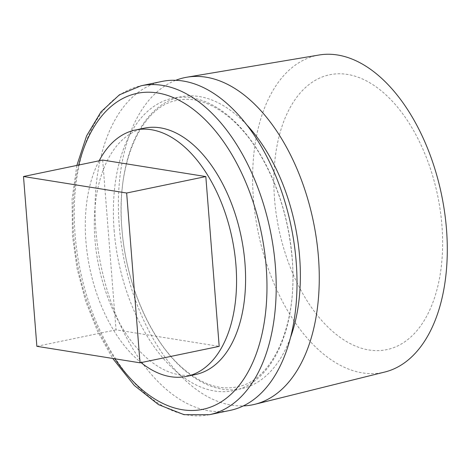 <?xml version="1.0" encoding="UTF-8"?>
<svg xmlns="http://www.w3.org/2000/svg" width="470" height="470" viewBox="0 0 470 470"><rect width="100%" height="100%" fill="white"/><g stroke="black" fill="none" stroke-linecap="round" stroke-linejoin="round"><path stroke-width="0.35" stroke-dasharray="2.35 1.76" d="M274.521 198.81A140.389 81.128 -101.7 0 0 369.079 349.997A140.389 81.128 -101.7 0 0 441.941 225.6A140.389 81.128 -101.7 0 0 347.389 74.413A140.389 81.128 -101.7 0 0 274.521 198.81M319.054 55.014A161.915 93.565 -101.7 0 0 253.406 198.481A161.915 93.565 -101.7 0 0 384.93 371.993M175.704 80.323A167.073 96.544 -101.7 0 0 119.204 225.242A167.073 96.544 -101.7 0 0 243.372 405.898M161.85 81.463A167.972 97.061 -101.7 0 0 95.874 229.895A167.972 97.061 -101.7 0 0 230.212 410.375M144.355 128.151A125.819 72.703 -101.7 0 0 94.934 239.336A125.819 72.703 -101.7 0 0 195.555 374.52M99.123 160.799A125.819 72.703 -101.7 0 0 85.91 241.21A125.819 72.703 -101.7 0 0 141.065 362.599M102.671 160.059L116.037 329.858L219.19 346.361M36.866 346.314L116.037 329.858M114.122 230.183A149.366 86.31 -101.7 0 0 214.725 391.028A149.366 86.31 -101.7 0 0 292.246 258.682A149.366 86.31 -101.7 0 0 191.648 97.831A149.366 86.31 -101.7 0 0 114.122 230.183M78.725 165.041A161.38 93.254 -101.7 0 0 73.731 235.94A161.38 93.254 -101.7 0 0 114.868 358.792M209.403 414.699A167.972 97.061 78.3 0 1 75.065 234.219A167.972 97.061 78.3 0 1 141.041 85.787M246.456 124.556A149.066 86.139 -101.7 0 0 156.874 108.588A149.066 86.139 -101.7 0 0 121.871 228.637A149.066 86.139 -101.7 0 0 195.514 378.444A149.066 86.139 -101.7 0 0 290.636 337.137M292.146 258.518C298.268 325.375 271.813 381.511 236.809 386.91C218.738 390.617 199.926 383.679 180.363 366.095C149.683 338.224 125.754 282.505 121.912 228.743C115.796 161.892 142.246 105.75 177.255 100.351C203.304 94.241 236.721 114.715 260.321 154.947C278.205 185.615 288.809 220.142 292.146 258.518M76.863 165.422L72.086 199.116L72.427 235.364L77.045 268.493L85.546 300.906L97.59 331.291L112.712 358.446"/><path stroke-width="0.7" d="M243.372 405.898A167.073 96.544 -101.7 0 0 254.916 404.282L384.93 371.993A161.915 93.565 -101.7 0 0 446.5 229.372A161.915 93.565 -101.7 0 0 319.054 55.014L186.942 77.203A167.073 96.544 -101.7 0 0 175.704 80.323M254.916 404.282A167.073 96.544 -101.7 0 0 318.448 257.119A167.073 96.544 -101.7 0 0 186.942 77.203M209.403 414.699L230.212 410.375A167.972 97.061 -101.7 0 0 296.188 261.943A167.972 97.061 -101.7 0 0 161.85 81.463L141.041 85.787A167.972 97.061 78.3 0 1 275.379 266.267A167.972 97.061 78.3 0 1 209.403 414.699L184.052 414.675L158.531 404.647L134.344 385.5L112.712 358.446M141.065 362.599A125.819 72.703 -101.7 0 0 186.531 376.399L195.555 374.52A125.819 72.703 -101.7 0 0 244.976 263.341A125.819 72.703 -101.7 0 0 144.355 128.151L135.331 130.025A125.819 72.703 -101.7 0 0 99.123 160.799M186.531 376.399A125.819 72.703 -101.7 0 0 235.952 265.215A125.819 72.703 -101.7 0 0 135.331 130.025M205.825 176.567L102.671 160.059L23.5 176.514L36.866 346.314L140.019 362.816L219.19 346.361L205.825 176.567L126.653 193.017L23.5 176.514M140.019 362.816L126.653 193.017M114.868 358.792A161.38 93.254 -101.7 0 0 220.501 402.285A161.38 93.254 -101.7 0 0 266.179 266.731A161.38 93.254 -101.7 0 0 180.539 101.044A161.38 93.254 -101.7 0 0 78.725 165.041M290.636 337.137A149.066 86.139 -101.7 0 0 299.637 257.078A149.066 86.139 -101.7 0 0 246.456 124.556M76.863 165.422L86.621 135.812L100.985 111.866L119.415 94.823L141.041 85.787"/></g></svg>

